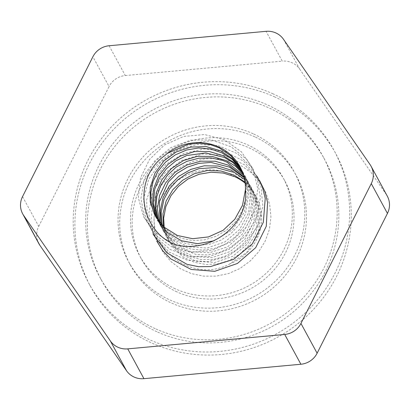 <?xml version="1.0" encoding="UTF-8"?>
<svg xmlns="http://www.w3.org/2000/svg" width="410" height="410" viewBox="0 0 410 410"><rect width="100%" height="100%" fill="white"/><g stroke="black" fill="none" stroke-linecap="round" stroke-linejoin="round"><path stroke-width="0.31" stroke-dasharray="2.05 1.54" d="M164.02 156.154L167.418 153.371M240.173 167.106L244.232 176.105L246.338 187.831L245.467 199.849L241.777 211.406L235.417 221.738L226.638 230.169L216.08 236.319L204.467 239.881L192.536 240.547L181.338 238.266L171.108 233.372L162.416 226.253L155.841 217.3L154.319 214.199M241.311 169.412L243.376 172.887L248.911 193.089L245.498 213.902L239.527 224.454L231.148 233.367L220.964 240.142L209.597 244.278L197.676 245.395L185.925 243.596L175.08 239.097L165.896 232.111L158.583 222.148L156.897 218.612M155.815 216.895L157.481 220.313M214.035 240.788L232.393 229.769L244.37 212.175L248.009 191.291L242.423 171.216L241.141 169.043M242.592 172.492L245.867 177.74L250.659 190.737L251.545 204.544L248.931 216.29L243.489 227.186L235.663 236.58L225.895 243.827L214.671 248.383L202.73 250.131L190.845 249.065L179.811 245.17L169.135 237.39L161.207 226.858L158.445 220.805M157.901 220.062L160.213 225.172L171.841 238.886L188.38 246.84L207.045 248.05L224.982 241.869L239.645 229.446L248.614 212.687L250.382 193.874L245.026 175.916L242.059 171.124M243.504 175.193L248.583 182.64L253.247 194.919L254.231 206.819L252.227 218.735L247.471 229.923L240.183 239.645L230.676 247.245L219.627 252.406L207.783 254.882L195.893 254.446L177.12 246.594L163.687 231.696L161.263 226.479L160.079 222.855M159.526 222.194L162.852 229.887L174.506 243.73L190.916 251.709L209.659 252.739L227.688 246.764L242.192 234.264L251.227 217.402L253.088 198.691L247.507 180.759L243.13 174.019M244.181 177.679L251.253 187.355L255.394 198.184L256.803 209.797L255.471 221.477L251.402 232.526L244.478 242.505L235.325 250.623L224.588 256.445L212.928 259.52L201.008 259.525L189.538 256.634L179.232 251.13L170.811 243.299L166.373 236.596L162.211 225.223M161.294 224.244L165.338 234.71L177.146 248.419L193.53 256.599L212.165 257.577L230.256 251.489L244.862 239.199L253.713 222.276L255.743 203.483L250.213 185.658L243.97 176.843M154.063 218.335C153.478 254.559 195.478 282.049 229.39 264.163L246.625 252.534L257.977 235.063L261.026 214.804L255.374 195.175L245.026 182.127M229.354 264.086A48.99 47.047 -28.5 0 0 256.147 196.528A48.99 47.047 -28.5 0 0 245.165 183.198M232.214 171.954L244.268 179.887L253.723 192.152L258.879 207.404L258.772 223.511L255.061 234.991L248.629 245.364L239.973 254.015L229.6 260.345L218.048 263.85L206.051 264.486L194.381 262.313L183.823 257.398L175.429 250.29L169.058 241.331L164.169 227.125M234.807 176.72C203.396 156.979 158.065 182.153 153.955 218.34L154.488 230.328L157.676 241.869L163.257 252.468L170.97 261.621L180.554 268.816L191.649 273.685L203.714 276.135L216.157 276.125L228.401 273.603L239.87 268.535L250.085 261.119L258.669 251.801L265.244 241.034L269.442 229.272L270.928 216.977L269.718 204.667L265.998 192.879L259.935 182.153L251.709 173.035L241.587 165.973L230.071 161.156L217.741 158.716L205.149 158.783L192.864 161.484L181.404 166.742L171.206 174.178L162.708 183.393L156.348 193.991L152.535 205.569L151.372 217.623L152.781 229.595L156.661 240.921M259.54 180.472L244.529 164.805L224.659 155.451L202.663 153.97L181.369 160.592L163.718 173.973L152.453 192.556L148.763 213.712L153.12 234.289M257.142 176.279L243.376 161.027L225.162 151.439L204.467 148.927L183.885 153.34L166.091 164.236L153.258 180.492L146.642 199.788L147.359 219.698L155.354 237.892L169.263 252.145L187.606 260.355L208.167 261.667L228.247 256.101L245.241 243.894L257.306 226.694L262.912 206.753L260.975 186.34L252.119 167.844L237.405 153.658L218.325 145.658L197.41 144.387L177.33 150.203L160.423 162.539L148.584 179.498L143.582 199.055L145.955 218.909L155.072 236.534L170.14 249.475L189.256 256.358L209.843 256.414L229.385 249.177L245.657 235.791L256.532 217.992L260.365 197.676L257.096 177.361L247.004 159.664L231.02 146.765L211.401 139.897L190.563 140.164L170.893 147.595L154.749 160.869L144.402 178.54L140.953 198.486L144.556 218.079L155.18 234.74L171.334 246.63L190.819 252.278L211.386 250.556L230.579 242.018L245.856 227.709L255.163 209.049L257.726 188.482L253.021 168.628L241.372 151.813L224.572 139.871L204.575 134.547L183.659 136.453L164.461 144.986L149.558 159.398L140.543 177.873L138.354 197.881L143.679 216.91L155.59 232.808L172.502 243.571M163.503 226.499L168.003 239.619L179.693 253.277L196.221 261.303L214.84 262.502L232.808 256.281L247.507 243.924L256.404 227.145L258.228 208.311L252.903 190.383L244.575 179.457M176.894 291.864A81.651 78.412 151.5 0 1 141.327 258.853A81.651 78.412 151.5 0 1 175.68 150.988A81.651 78.412 151.5 0 1 284.847 180.943A81.651 78.412 151.5 0 1 270.795 273.455A81.651 78.412 151.5 0 1 176.894 291.864M175.224 288.784A81.651 78.412 151.5 0 1 139.656 255.773A81.651 78.412 151.5 0 1 174.009 147.907A81.651 78.412 151.5 0 1 283.177 177.863A81.651 78.412 151.5 0 1 269.119 270.374A81.651 78.412 151.5 0 1 175.224 288.784M253.18 133.783A94.213 90.477 -28.5 0 0 144.833 155.031A94.213 90.477 -28.5 0 0 128.617 261.77A94.213 90.477 -28.5 0 0 254.579 296.333A94.213 90.477 -28.5 0 0 294.216 171.872A94.213 90.477 -28.5 0 0 253.18 133.783M254.851 136.863A94.213 90.477 -28.5 0 0 146.508 158.111A94.213 90.477 -28.5 0 0 130.288 264.85A94.213 90.477 -28.5 0 0 256.255 299.413A94.213 90.477 -28.5 0 0 295.892 174.952A94.213 90.477 -28.5 0 0 254.851 136.863M156.851 331.721A126.874 121.837 151.5 0 1 101.583 280.43A126.874 121.837 151.5 0 1 154.959 112.822A126.874 121.837 151.5 0 1 324.597 159.367A126.874 121.837 151.5 0 1 302.749 303.113A126.874 121.837 151.5 0 1 156.851 331.721M155.175 328.641A126.874 121.837 151.5 0 1 99.912 277.35A126.874 121.837 151.5 0 1 153.289 109.742A126.874 121.837 151.5 0 1 322.921 156.287A126.874 121.837 151.5 0 1 301.078 300.033A126.874 121.837 151.5 0 1 155.175 328.641M273.224 93.926A139.436 133.901 -28.5 0 0 112.878 125.368A139.436 133.901 -28.5 0 0 88.873 283.346A139.436 133.901 -28.5 0 0 275.3 334.498A139.436 133.901 -28.5 0 0 333.96 150.296A139.436 133.901 -28.5 0 0 273.224 93.926M274.895 97.006A139.436 133.901 -28.5 0 0 114.549 128.448A139.436 133.901 -28.5 0 0 90.543 286.426A139.436 133.901 -28.5 0 0 276.97 337.579A139.436 133.901 -28.5 0 0 335.636 153.376A139.436 133.901 -28.5 0 0 274.895 97.006M22.555 196.59L38.73 226.392A19.629 18.85 -28.5 0 0 38.878 243.683M38.73 226.392L109.055 86.566L92.88 56.764M109.111 45.751L125.291 75.548A19.629 18.85 -28.5 0 0 109.055 86.566M125.291 75.548L282.249 61.131L266.069 31.329M283.469 39.257L299.648 69.054A19.629 18.85 -28.5 0 0 282.249 61.131M299.648 69.054L386.281 194.463L370.107 164.661M387.296 196.118A19.629 18.85 -28.5 0 0 386.281 194.463M154.954 215.496L155.923 217.285M239.968 166.726L240.731 168.131M157.563 220.308L158.537 222.097M242.371 171.154L243.345 172.943M160.177 225.121L161.15 226.909M244.985 175.967L245.954 177.755M162.79 229.933L163.759 231.722M247.594 180.779L248.568 182.568M165.404 234.745L166.373 236.534M250.208 185.592L251.181 187.38M255.435 195.216L256.147 196.528M284.847 180.943L283.177 177.863M141.327 258.853L139.656 255.773M295.892 174.952L294.216 171.872M130.288 264.85L128.617 261.77M324.597 159.367L322.921 156.287M101.583 280.43L99.912 277.35M335.636 153.376L333.96 150.296M90.543 286.426L88.873 283.346M168.013 239.558L168.987 241.346M252.821 190.404L253.795 192.193"/><path stroke-width="0.61" d="M167.418 153.371L188.062 144.264L199.383 143.208L210.545 144.684L219.104 147.815M164.077 156.22A48.99 47.047 151.5 0 1 218.627 146.923A48.99 47.047 151.5 0 1 239.968 166.726A48.99 47.047 151.5 0 1 245.457 189.574C249.567 226.299 206.968 255.825 172.446 243.663M219.114 147.82L231.091 155.938L240.173 167.106M154.319 214.199L151.259 203.662L150.854 192.551L153.079 181.548L157.891 171.313L165.558 162.093L175.342 154.862L186.57 150.019L198.563 147.974L210.422 148.963L221.702 152.73L232.08 159.239L241.311 169.412M241.141 169.043L232.25 158.516L220.749 150.824L206.189 146.59L190.84 147.077L176.228 151.966L163.887 160.889L155.026 173.097L150.265 187.211L150.178 201.787L154.97 215.424L164.436 227.365L177.402 235.494L192.669 238.697L208.511 236.913L223.101 230.317L234.781 219.314L242.525 205.22L245.457 189.574M156.897 218.612L153.381 204.144L154.734 189.225L159.285 178.329L166.486 168.7L175.798 160.904L186.699 155.534L205.764 152.94L224.398 157.476L232.936 162.544L242.592 172.492M242.059 171.124L233.731 162.283L223.342 155.749L209.228 151.469L194.463 151.603L180.287 156.138L167.957 164.405L158.711 175.69L153.483 189.092L152.489 203.293L155.815 216.895M157.481 220.313L167.593 232.598L181.522 240.778L197.594 243.689L214.035 240.788M158.445 220.805L155.815 208.039L156.851 196.467L160.828 185.315L167.398 175.29L176.233 167.09L186.924 161.33L198.758 158.219L210.971 157.891L222.768 160.469L226.889 162.181M243.13 174.019L235.437 166.229L226.038 160.51L212.083 156.425L197.456 156.369L183.49 160.541L171.339 168.607L161.955 179.631L156.282 192.613L154.98 206.507L157.901 220.062M226.971 162.216L243.504 175.193M160.079 222.855L159.444 201.71L168.336 182.025L176.853 173.517L187.278 167.188L198.906 163.375L211.027 162.427L229.528 167.147L244.181 177.679M243.97 176.843L228.621 165.235L215.122 161.217L200.854 161.181L187.057 164.958L174.988 172.364L165.63 182.88L159.582 195.437L157.409 208.91L159.526 222.194M162.211 225.223L161.217 212.231L163.944 199.398L169.525 188.933L177.617 179.964L187.631 173.03L198.983 168.659L215.891 167.531L232.214 171.954M244.575 179.457L231.168 170.16L218.064 166.024L204.277 165.794L190.834 169.376L178.796 176.29L169.222 186.058L162.949 198.025L160.238 211.124L161.294 224.244M245.026 182.127L233.854 174.988L220.985 171.016L207.486 170.509L194.381 173.691L182.573 180.303L172.892 189.64L166.142 200.997L163.001 213.61L163.503 226.499M245.165 183.198A48.99 47.047 -28.5 0 0 234.807 176.72L223.301 173.046L211.15 172.236L199.111 174.245L187.959 179.011L178.391 186.391L170.878 195.811L165.83 206.594L163.657 218.069L164.169 227.125M156.661 240.921L162.626 250.653L170.652 258.818L191.25 269.472L214.743 271.312L237.4 263.471L255.702 247.655L266.29 226.248L267.576 202.514L264.722 191.029L259.54 180.472M153.12 234.289L166.783 252.76L187.006 264.322L198.583 266.7L210.561 266.561L233.695 259.315L252.345 243.853L263.333 222.302L265.224 198.471L262.395 186.945L257.142 176.279M172.502 243.571C139.492 228.242 133.009 178.652 164.02 156.154M127.751 348.869A19.629 18.85 151.5 0 1 110.351 340.946L23.718 215.537A19.629 18.85 151.5 0 1 22.704 213.882A19.629 18.85 151.5 0 1 22.555 196.59L92.88 56.764A19.629 18.85 151.5 0 1 109.111 45.751L266.069 31.329A19.629 18.85 151.5 0 1 283.469 39.257L370.107 164.661A19.629 18.85 151.5 0 1 371.122 166.316A19.629 18.85 151.5 0 1 371.27 183.608L300.945 323.434A19.629 18.85 151.5 0 1 284.709 334.452L127.751 348.869L143.93 378.671A19.629 18.85 -28.5 0 1 126.531 370.742L39.893 245.339L23.718 215.537M22.704 213.882L38.878 243.683A19.629 18.85 -28.5 0 0 39.893 245.339M371.27 183.608L387.445 213.41A19.629 18.85 -28.5 0 0 387.296 196.118L371.122 166.316M387.445 213.41L317.12 353.236L300.945 323.434M284.709 334.452L300.889 364.249A19.629 18.85 -28.5 0 0 317.12 353.236M300.889 364.249L143.93 378.671M110.351 340.946L126.531 370.742"/></g></svg>
